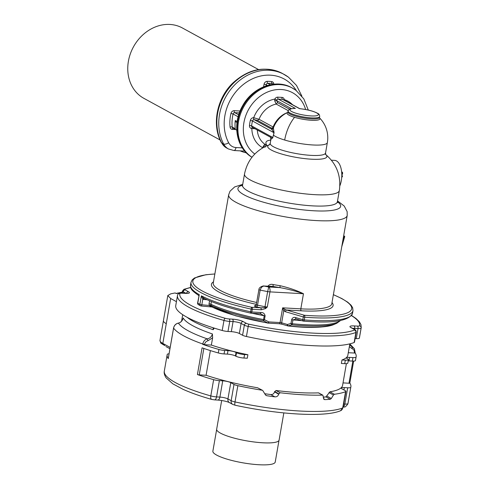 <?xml version="1.0" encoding="UTF-8"?>
<svg xmlns="http://www.w3.org/2000/svg" width="489" height="489" viewBox="0 0 489 489"><rect width="100%" height="100%" fill="white"/><g stroke="black" fill="none" stroke-linecap="round" stroke-linejoin="round"><path stroke-width="0.73" d="M267.819 323.088A1.601 1.601 0 0 0 268.021 323.107A1.601 0.795 -86.8 0 1 267.838 323.058L267.862 322.96A68.601 13.71 9.9 0 1 233.057 314.916A68.601 13.71 9.9 0 1 212.654 307.269L211.346 305.582L209.909 305.973L212.232 307.098A1.601 1.308 116.7 0 0 212.067 306.994L201.113 305.986A1.601 0.611 95.1 0 1 200.985 305.937A1.601 1.333 117.6 0 1 200.508 305.814L198.393 304.653A1.601 1.375 119.8 0 1 197.776 303.174A1.601 0.318 -170.1 0 1 197.605 302.984A1.601 1.601 0 0 0 198.393 304.653M198.84 295.943L198.589 295.374C189.726 289.25 190.832 288.327 190.527 285.063A82.219 16.43 9.9 0 0 199.261 294.659L197.605 302.984M209.909 305.973L209.188 305.442L211.028 305.081L211.346 305.582A71.51 14.291 9.9 0 0 231.841 313.18A71.51 14.291 9.9 0 0 263.388 320.717L264.213 315.735A1.601 0.318 9.9 0 0 265.117 315.845C264.567 313.51 263.161 312.392 260.9 312.483A1.601 0.795 93.2 0 1 260.056 313.675A1.601 0.795 93.2 0 1 259.879 313.62M211.401 301.554L210.924 304.262A72.195 14.432 -170.1 0 0 231.7 311.97A72.195 14.432 9.9 0 0 263.547 319.574A1.601 0.318 9.9 0 0 264.451 319.684L268.864 321.921L280.081 322.544A1.601 0.795 93.2 0 1 279.237 323.736L268.021 323.107A1.601 0.795 -86.8 0 0 268.864 321.921A1.601 0.856 -64.4 0 1 267.862 322.96L263.388 320.717L264.451 319.684L265.117 315.845M340.258 320.533A72.195 14.432 -170.1 0 1 292.294 323.736A1.601 0.318 -170.1 0 1 290.979 323.48L287.367 324.488L281.664 322.819A1.601 0.776 106.4 0 0 282.037 324.219L287.74 325.894A1.601 1.601 0 0 0 288.033 325.949C308.852 328.321 324.085 327.868 333.706 324.586A68.601 13.71 9.9 0 1 288.217 325.839A1.601 0.837 -105.1 0 1 287.367 324.488L287.367 324.488A1.601 0.776 -73.6 0 0 287.74 325.894A1.601 0.776 -73.6 0 0 287.923 325.9A1.601 0.483 -83.8 0 0 288.015 325.949A1.601 0.483 -83.8 0 0 288.217 325.839L291.866 324.837L290.979 323.48L291.652 319.641C292.501 317.673 293.84 316.982 295.68 317.569A1.601 0.776 -73.6 0 0 296.053 318.969L292.966 319.898A72.195 14.432 9.9 0 0 301.756 320.643M204.133 298.266L203.296 299.415L202.776 299.323L201.37 295.808A82.219 16.43 9.9 0 0 250.649 311.811A1.601 0.355 -77.5 0 0 250.71 313.131A1.601 1.601 0 0 0 250.967 313.168A1.601 0.795 -86.8 0 1 250.784 313.113A1.601 0.355 -77.5 0 1 250.71 313.131C230.68 308.632 214.958 303.614 203.552 298.088L202.776 299.323L201.823 304.788A1.601 0.318 -170.1 0 1 199.885 304.323A82.219 16.43 -170.1 0 1 197.776 303.174L199.261 294.659L198.803 295.448M209.567 300.808L209.041 303.822A1.601 0.318 -170.1 0 1 210.924 304.262L211.028 305.081M203.846 298.204L201.37 295.808L199.885 304.323A1.601 1.333 117.6 0 0 200.508 305.814A1.601 1.601 0 0 0 201.113 305.986A1.601 0.611 95.1 0 0 201.823 304.788L209.188 305.442L209.041 303.822M190.527 285.063L190.997 282.349A82.219 16.43 9.9 0 0 251.12 309.103A1.601 0.355 -77.5 0 1 251.798 307.306A1.601 0.795 93.2 0 1 252.281 309.268A1.601 0.318 9.9 0 1 251.12 309.103L250.649 311.811A1.601 0.318 9.9 0 0 251.811 311.982L252.281 309.268L261.377 309.775L260.888 307.813L251.798 307.306A80.618 16.113 9.9 0 1 229.145 301.456A80.618 16.113 9.9 0 1 214.842 274.029M295.68 317.569L302.807 319.665A1.601 0.318 9.9 0 0 304.274 319.928A82.219 16.43 9.9 0 0 352.52 313.333C349.012 320.98 332.673 323.577 303.51 321.12A1.601 0.685 -85.6 0 1 303.363 321.071A1.601 0.776 -73.6 0 1 303.18 321.065A1.601 0.776 -73.6 0 1 302.807 319.665L303.284 316.951A1.601 0.318 9.9 0 0 304.745 317.22A1.601 0.685 -85.6 0 0 304.378 315.264A80.618 16.113 9.9 0 0 333.376 294.72M296.236 318.981A1.601 0.776 -73.6 0 1 296.059 318.975L303.18 321.065A1.601 1.601 0 0 0 303.51 321.12A1.601 0.685 -85.6 0 0 304.274 319.928L304.745 317.22A82.219 16.43 9.9 0 0 352.991 310.625L352.661 307.746L351.126 305.27L347.758 302.202L341.799 298.541L333.388 294.647M285.197 309.513L286.346 309.971L285.246 311.658L283.761 310.79L281.664 322.819A1.601 0.318 9.9 0 0 280.081 322.544L282.648 307.832L285.197 309.513L283.761 310.79L282.648 307.832L300.827 308.846L303.461 293.748L269.952 291.878A4.01 0.801 -170.1 0 1 267.648 291.591L268.742 286.982A4.01 1.993 93.2 0 1 269.952 291.878L267.318 306.982L265.588 308.583L261.377 309.775M291.652 319.641L292.966 319.898L292.294 323.736A1.601 0.538 95.7 0 1 291.866 324.837A71.51 14.291 9.9 0 0 336.762 323.266L340.607 320.472M260.179 313.663L264.213 315.735A72.195 14.432 9.9 0 1 252 313.229M256.138 305.698L255.411 305.717L256.279 304.647L258.913 289.549C258.974 286.695 264.249 285.558 263.95 286.022L263.95 286.022A1.601 0.868 92.4 0 1 264.158 286.077L272.923 286.444L273.272 284.58C270.869 283.883 268.981 284.598 267.599 286.725M303.461 293.748C296.75 290.442 288.968 287.764 280.124 285.71L279.959 287.605C288.571 289.213 296.401 291.261 303.461 293.748M256.279 304.647A1.601 0.318 9.9 0 0 257.526 305.185L260.16 290.087A72.195 14.432 9.9 0 0 267.648 291.591L265.014 306.689A4.01 0.801 -170.1 0 0 267.318 306.982L264.836 307.575L265.588 308.583M256.921 307L257.526 305.185A72.195 14.432 9.9 0 0 265.014 306.689L264.836 307.575L260.888 307.813A73.796 14.749 9.9 0 1 256.921 307A3.209 0.642 9.9 0 1 254.512 306.108A3.209 0.642 9.9 0 1 255.606 305.637M295.961 318.932L295.607 318.883M258.913 289.549A1.601 0.318 9.9 0 0 260.16 290.087C260.985 287.514 262.318 286.181 264.158 286.077A68.185 13.625 9.9 0 0 268.742 286.982L279.959 287.605A61.767 12.347 9.9 0 1 272.923 286.444L270.765 286.352M341.738 246.804L344.733 236.609A61.767 12.347 9.9 0 0 344.494 236.083L343.62 236.034M343.602 236.12L344.733 236.609M344.47 236.597L342.972 239.738M339.861 185.814A16.045 7.977 -86.8 0 0 341.334 180.527A16.045 7.977 -86.8 0 0 336.493 160.918A16.045 7.977 -86.8 0 0 334.684 160.386L331.389 160.203M337.453 202.672L337.379 201.786A48.13 9.621 9.9 0 1 311.927 205.832A48.13 9.621 9.9 0 1 264.225 197.397A48.13 9.621 9.9 0 1 242.556 185.233L244.512 174.005C247.269 160.765 254.751 151.333 266.957 145.728L268.418 145.319L269.989 144.053M262.972 147.727A1.601 0.318 9.9 0 0 262.685 147.702A26.473 22.353 -61.4 0 1 260.27 146.174A26.473 22.353 -61.4 0 1 251.823 128.54A1.601 0.795 93.2 0 1 252.489 127.378M265.295 146.492L264.849 144.212L263.363 146.168L265.117 147.207M263.363 146.168L262.648 147.916M266.798 145.227L266.652 145.123C264.934 142.201 266.199 140.551 270.466 140.172L270.717 140.526M270.655 140.863L270.79 137.476M254.995 128.748L251.743 128.534A3.209 2.708 -61.4 0 1 249.469 125.569A29.279 24.719 -61.4 0 1 250.374 120.349A3.209 2.708 -61.4 0 1 253.638 117.696A1.601 0.795 -86.8 0 0 254.121 119.652L271.652 129.237L273.968 132.715A27.677 23.368 118.6 0 0 273.437 135.178L272.776 137.47L274.072 132.782L273.424 128.228A1.601 1.571 -6.9 0 1 271.652 129.237A29.144 5.825 9.9 0 1 271.835 128.43A1.601 1.565 32 0 0 273.467 127.733L273.492 127.684A27.567 5.507 9.9 0 0 273.424 128.228M341.78 176.291L342.502 176.333L341.707 177.544M341.799 175.771L342.514 175.814L342.502 176.333M341.793 174.182L342.422 174.218L342.221 174.494M341.774 173.766L342.551 173.809L342.422 174.218M341.75 173.24L342.606 173.289L342.551 173.809M341.713 172.696L342.575 172.745L342.606 173.289M341.683 172.311L342.477 172.354L342.575 172.745M341.664 172.091L342.477 172.354M341.658 172.042L342.312 172.128M271.095 138.332A28.075 5.611 9.9 0 0 271.095 138.356A28.075 5.611 9.9 0 0 271.077 138.497C271.095 139.231 271.695 138.962 272.874 137.684M252.153 157.024L251.383 156.871A40.11 33.863 -61.4 0 1 250.704 156.382A40.11 33.863 -61.4 0 1 244.757 105.056A40.11 33.863 -61.4 0 1 292.52 88.136A40.11 33.863 -61.4 0 1 295.882 90.288M250.374 120.349L252.489 120.985A1.601 1.357 -61.4 0 1 254.121 119.652L254.201 119.658A1.601 0.795 -86.8 0 1 253.712 117.696L259.029 119.285A22.463 18.967 -61.4 0 1 276.206 104.065L274.684 100.801L274.83 99.096A3.209 2.708 -61.4 0 1 277.825 97.152L281.994 97.384A3.209 2.708 -61.4 0 1 284.256 99.622L284.225 100.166M292.501 104.689A26.473 22.353 -61.4 0 0 290.087 102.556A26.473 22.353 -61.4 0 0 284.256 99.622A1.601 0.562 -7.4 0 0 283.687 99.872M253.638 117.696L253.712 117.696A26.473 22.353 -61.4 0 1 274.83 99.096L276.811 100.086A1.601 1.357 -61.4 0 1 278.308 99.114A1.601 0.795 -86.8 0 1 277.825 97.152M249.469 125.569A1.601 0.391 -174.8 0 1 251.627 125.917A1.601 1.357 -61.4 0 0 252.269 127.256L270.399 137.165L272.776 137.47L251.627 125.917A27.677 23.368 -61.4 0 1 252.489 120.985L274.072 132.782M271.077 138.497L270.228 143.332A28.075 5.611 -170.1 0 0 282.868 150.423A28.075 5.611 9.9 0 0 310.692 155.349A28.075 5.611 9.9 0 0 325.54 152.984L327.355 142.586A28.075 28.075 0 0 0 319.561 117.916M250.417 156.309L250.631 156.462A40.11 33.863 -61.4 0 1 249.952 155.973A40.11 33.863 -61.4 0 1 244.005 104.646A40.11 33.863 -61.4 0 1 291.768 87.727L296.016 90.373L303.828 98.912L308.29 110.062M299.586 108.558L282.978 99.487A1.601 1.357 -61.4 0 0 282.477 99.346L278.308 99.114L295.374 108.436L293.327 108.424M274.684 100.801L276.743 100.636L276.811 100.086M286.811 112.818A22.463 18.967 -61.4 0 0 273.131 126.987L273.602 127.47M281.994 97.384A1.601 0.795 -86.8 0 0 282.477 99.346L299.543 108.668A14.438 2.885 -170.1 0 1 304.195 109.291A14.438 2.885 -170.1 0 1 318.388 114.597A14.438 2.885 -170.1 0 1 304.115 115.129A14.438 2.885 -170.1 0 1 290.698 110.911A14.438 2.885 -170.1 0 1 295.374 108.436L294.561 108.381C288.235 109.059 289.794 108.613 288.082 111.003A16.045 3.209 -170.1 0 0 303.84 117.005A16.045 3.209 -170.1 0 0 319.69 116.516C319.604 114.897 318.975 113.864 317.795 113.417C313.797 111.205 307.85 109.622 299.959 108.674L300.319 108.747M235.515 129.524L232.33 129.347A3.209 2.708 -61.4 0 1 230.056 127.042A1.601 0.544 173.8 0 1 232.214 127.061L235.233 128.705A36.1 30.477 118.6 0 1 235.258 120.526A1.601 1.357 118.6 0 0 235.894 121.902L237.012 122.513M235.233 128.705A1.601 1.357 118.6 0 0 236.37 129.86L236.719 129.878M348.296 352.703L354.256 353.034A1.601 0.318 9.9 0 0 355.081 352.899A1.601 0.318 9.9 0 0 355.063 352.832M348.211 360.864A6.015 1.204 -170.1 0 1 349.005 360.888L352.349 361.071A6.015 1.204 9.9 0 0 355.436 360.595L356.047 357.104A93.252 18.637 9.9 0 0 356.157 356.652A93.252 18.637 9.9 0 0 355.234 353.089A93.252 18.637 9.9 0 0 355.087 352.869M355.436 360.595A93.252 18.637 9.9 0 0 355.546 360.136L356.157 356.652M350.778 387.306A6.015 1.204 -170.1 0 1 347.685 387.789L344.849 404.048A6.015 1.204 9.9 0 0 347.936 403.566L350.778 387.306A93.252 18.637 9.9 0 0 350.882 386.854A93.252 18.637 9.9 0 0 349.965 383.284A93.252 18.637 9.9 0 0 349.818 383.064M355.124 352.49L354.378 348.706L352.098 346.933L352.202 348.785C353.816 349.446 354.519 350.747 354.317 352.691A1.601 0.318 9.9 0 0 355.142 352.557A1.601 0.318 9.9 0 0 355.124 352.49M349.837 343.859L347.856 355.203A84.829 16.956 -170.1 0 1 341.976 359.983L345.32 360.173L344.714 363.657L341.371 363.468L341.976 359.983M356.047 357.104A6.015 1.204 -170.1 0 1 352.954 357.587L349.617 357.404A6.015 1.204 -170.1 0 0 346.518 357.917A6.015 1.204 -170.1 0 0 347.233 358.657L347.703 358.914A6.015 1.204 -170.1 0 1 348.419 359.659A6.015 1.204 -170.1 0 1 345.32 360.173M348.419 359.659L347.813 363.144A6.015 1.204 -170.1 0 1 344.714 363.657M343.021 382.899L348.987 383.229A1.601 0.318 9.9 0 0 349.812 383.095A1.601 0.318 9.9 0 0 349.794 383.028M346.383 363.657L342.587 385.405A84.829 16.956 -170.1 0 1 336.994 390.081A84.829 16.956 -170.1 0 1 329.91 391.805L334.397 394.256L333.449 395.014L331.304 398.511L330.319 399.256L325.974 396.885A84.829 16.956 -170.1 0 1 323.088 397.172M347.685 387.789L344.348 387.6A6.015 1.204 -170.1 0 0 341.249 388.113A6.015 1.204 -170.1 0 0 341.964 388.853L345.191 390.619A6.015 1.204 -170.1 0 1 345.906 391.365A6.015 1.204 -170.1 0 1 345.564 391.677A93.252 18.637 -170.1 0 1 334.397 394.256M349.684 344.947L352.098 346.933A89.041 17.793 -170.1 0 0 349.763 344.287M247.905 354.745L244.555 354.556L243.95 358.04L247.293 358.229L247.905 354.745A84.829 16.956 -170.1 0 1 211.352 345.075L212.623 337.789L212.409 333.956C211.682 336.683 209.952 338.321 207.232 338.859A89.041 17.793 -170.1 0 1 188.131 330.735A89.041 17.793 -170.1 0 1 178.436 323.131C180.906 322.453 182.489 320.741 183.192 317.991L182.935 318.962M210.386 350.589L206.083 375.271A84.829 16.956 -170.1 0 0 240.191 384.427A84.829 16.956 -170.1 0 0 257.581 387.777L262.703 390.442L265.429 394.843L266.725 395.717A93.252 18.637 9.9 0 0 274.885 396.848C276.853 396.946 278.119 396.047 278.669 394.158L280.142 392.753A93.252 18.637 9.9 0 0 322.532 395.118L318.412 392.863A84.829 16.956 -170.1 0 1 304.072 392.85A84.829 16.956 -170.1 0 1 293.547 392.264A84.829 16.956 -170.1 0 1 276.022 390.503L274.531 391.897C273.968 393.792 272.691 394.684 270.698 394.562A84.829 16.956 -170.1 0 1 264.818 393.718M262.703 390.442L257.581 387.777M318.412 392.863L318.724 392.936M329.91 391.805L325.974 396.885M213.711 328.932L213.204 328.859L213.155 329.696L214.292 328.131M229.488 402.636A4.01 3.386 -61.4 0 1 227.935 398.92L231.163 400.687A4.01 3.386 118.6 0 0 232.715 404.397L229.488 402.636C226.957 401.42 223.057 400.564 217.788 400.057A4.01 1.993 -86.8 0 0 219.897 397.086L222.733 380.827A6.015 1.204 -170.1 0 1 230.777 382.661L234.005 384.427L231.163 400.687A6.015 1.204 9.9 0 0 235.013 401.934L237.85 385.674A93.252 18.637 9.9 0 0 262.067 390.228M323.474 398.847L324.922 399.635A93.252 18.637 9.9 0 0 330.319 399.256M324.922 399.635L324.103 399.452L322.85 395.191M359.36 338.137L361.114 328.07A93.252 18.637 9.9 0 0 361.224 327.618L359.464 337.685A93.252 18.637 -170.1 0 1 359.36 338.137A6.015 1.204 -170.1 0 1 356.267 338.62L355.124 338.553M246.432 336.505L248.186 326.444A93.252 18.637 9.9 0 0 355.9 332.441A6.015 1.204 -170.1 0 0 356.243 332.129L354.488 342.196A6.015 1.204 -170.1 0 1 354.146 342.508A93.252 18.637 -170.1 0 1 246.432 336.505A6.015 1.204 -170.1 0 1 242.581 335.258L239.353 333.498A6.015 1.204 -170.1 0 0 231.315 331.658L227.978 331.475A6.015 1.204 -170.1 0 1 222.22 330.497A93.252 18.637 -170.1 0 1 175.74 305.619L177.495 295.552A93.252 18.637 9.9 0 0 223.974 320.436A6.015 1.204 9.9 0 0 229.732 321.407A2.005 0.996 -86.8 0 0 229.127 318.956A4.01 0.801 -170.1 0 1 225.288 318.308A2.005 0.911 105.9 0 0 223.974 320.436L222.22 330.497M213.173 327.777L213.204 328.859M178.069 323.205L178.436 323.131C175.863 323.724 174.243 325.368 173.583 328.064L168.253 358.608A93.252 18.637 -170.1 0 1 168.082 358.351A93.252 18.637 -170.1 0 1 167.159 354.788A93.252 18.637 -170.1 0 1 167.269 354.336A6.015 1.204 -170.1 0 1 169.053 353.828M212.623 337.789L207.99 340.754L207.232 338.859C204.891 339.58 203.4 341.298 202.752 343.999A93.252 18.637 -170.1 0 1 183.564 335.778A93.252 18.637 9.9 0 1 173.583 328.064A1.601 0.318 -170.1 0 1 173.564 328.003A1.601 0.318 -170.1 0 1 173.601 327.942M211.352 345.075L204.506 344.696A1.601 0.318 -170.1 0 1 202.691 344.348L202.752 343.999L204.567 344.348C205.038 342.422 206.175 341.224 207.99 340.754M243.95 358.04A6.015 1.204 -170.1 0 1 235.906 356.206L235.435 355.949A6.015 1.204 -170.1 0 0 227.397 354.115L228.002 350.631L224.665 350.442A6.015 1.204 -170.1 0 1 218.907 349.47A93.252 18.637 -170.1 0 1 203.528 344.641A93.252 18.637 -170.1 0 1 202.691 344.348M228.002 350.631A6.015 1.204 -170.1 0 1 236.046 352.465L236.517 352.722L235.906 356.206M244.555 354.556A6.015 1.204 -170.1 0 1 236.517 352.722M227.397 354.115L224.054 353.926A6.015 1.204 -170.1 0 1 218.302 352.954A93.252 18.637 -170.1 0 1 202.917 348.125A93.252 18.637 -170.1 0 1 202.079 347.832L197.422 374.543A1.601 0.318 -170.1 0 0 199.237 374.892L206.083 375.271M222.733 380.827L219.396 380.638A6.015 1.204 -170.1 0 1 213.638 379.666A93.252 18.637 -170.1 0 1 198.259 374.837A93.252 18.637 -170.1 0 1 197.422 374.543M237.85 385.674A6.015 1.204 -170.1 0 1 234.005 384.427M176.431 301.664L170.667 298.516L167.806 295.539L170.765 293.834L175.141 292.948L176.26 293.559L182.25 292.336M161.101 343.113L161.908 343.639M170.172 347.434L162.825 343.425L166.272 323.675A24.065 4.811 9.9 0 1 163.418 320.698L159.97 340.448A24.065 4.811 9.9 0 0 162.825 343.425A2.005 1.693 118.6 0 0 162.892 344.403A23.796 4.756 -170.1 0 1 160.661 342.82L161.859 343.626M164.707 345.399L164.854 345.57A0.403 0.336 -61.4 0 1 164.707 345.399L162.892 344.403A0.403 0.336 118.6 0 0 163.161 344.611L164.756 345.485M283.84 412.912L279.097 440.088A31.687 6.333 -170.1 0 1 261.927 442.734A31.687 6.333 -170.1 0 1 230.172 436.97A31.687 6.333 -170.1 0 1 216.67 429.195L221.676 400.491M216.651 429.513L212.874 451.17A31.644 6.326 9.9 0 0 256.114 464.544A31.644 6.326 9.9 0 0 275.221 462.05L278.999 440.4M240.191 150.863A40.11 33.863 118.6 0 0 246.309 152.831M258.534 69.566L182.379 27.965A40.11 33.863 118.6 0 0 169.903 24.45A40.11 33.863 118.6 0 0 130.318 53.912A40.11 33.863 118.6 0 0 143.919 98.362L220.074 139.964M203.296 299.415L207.122 299.751M282.22 324.225A1.601 0.776 106.4 0 1 282.037 324.219L279.237 323.736A1.601 0.795 93.2 0 1 279.06 323.681M260.747 313.761L250.967 313.168A1.601 0.795 -86.8 0 0 251.811 311.982L260.9 312.483M285.246 311.658L303.284 316.951A1.601 0.776 106.4 0 1 304.378 315.264L286.346 309.971L301.31 310.808A61.767 12.347 9.9 0 0 332.013 302.532M213.479 281.841A61.767 12.347 9.9 0 0 239.231 299.928A61.767 12.347 9.9 0 0 256.328 304.36M301.31 310.808A1.601 0.795 93.2 0 1 300.827 308.846A60.165 12.023 9.9 0 0 331.799 303.736L347.208 215.466L347.141 211.621L344.219 206.022L337.532 200.918M256.658 302.483A60.165 12.023 9.9 0 1 240.356 298.253A60.165 12.023 9.9 0 1 213.271 283.045L228.675 194.781A60.165 12.023 9.9 0 0 255.765 209.983A60.165 12.023 9.9 0 0 315.387 220.527A60.165 12.023 9.9 0 0 347.208 215.466M273.272 284.58A60.165 12.023 9.9 0 0 280.124 285.71M242.568 185.16A52.14 10.422 9.9 0 0 261.407 201.596A52.14 10.422 9.9 0 0 321.554 211.01A52.14 10.422 9.9 0 0 337.392 201.706M244.512 174.005A48.13 9.621 9.9 0 0 266.187 186.168A48.13 9.621 9.9 0 0 313.883 194.61A48.13 9.621 9.9 0 0 339.342 190.557L337.379 201.786M270.228 143.332L269.427 144.775A4.01 3.863 -127 0 1 268.418 145.319A30.031 6.002 9.9 0 0 281.242 153.907A30.031 6.002 9.9 0 0 314.898 159.322A30.031 6.002 9.9 0 0 325.784 154.585M257.293 130.001A22.463 18.967 -61.4 0 0 264.415 143.9A22.463 18.967 -61.4 0 0 264.849 144.212L266.811 145.288M266.658 145.905L266.768 145.111L267.025 145.404M254.781 154.053A36.1 30.477 -61.4 0 1 250.68 106.089A36.1 30.477 -61.4 0 1 295.509 94.621A36.1 30.477 -61.4 0 1 305.637 109.512M273.437 135.178L273.54 135.245A28.075 5.611 9.9 0 0 284.684 140.031A28.075 5.611 9.9 0 0 312.508 144.952A28.075 5.611 9.9 0 0 327.355 142.586M251.743 128.534A1.601 0.795 93.2 0 1 252.458 127.36M244.738 151.113L233.895 150.508L228.455 148.968A16.045 13.545 -61.4 0 1 223.607 143.962L221.719 142.935A4.01 1.87 152.4 0 1 221.303 142.525C211.603 124.811 216.78 98.442 232.733 83.124C248.65 68.662 265.203 65.447 282.41 73.472A48.13 40.636 -61.4 0 0 230.698 86.143A48.13 40.636 -61.4 0 0 221.719 142.935A16.045 13.545 -61.4 0 0 226.566 147.941L221.303 142.525M242.342 147.886L236.004 147.537A12.036 10.159 -61.4 0 1 228.626 142.727A44.12 37.25 -61.4 0 1 238.595 88.778A44.12 37.25 -61.4 0 1 287.954 81.418A44.12 37.25 -61.4 0 1 296.34 90.618M233.895 150.508A4.01 1.993 -86.8 0 0 236.004 147.537M284.684 140.031A28.075 14.114 -73.3 0 1 294.574 117.323A16.693 3.337 9.9 0 0 312.899 120.325A16.693 3.337 9.9 0 0 319.561 117.928L319.464 117.825M319.69 116.516L319.519 117.482A16.045 3.209 9.9 0 1 303.675 117.971A16.045 3.209 9.9 0 1 295.136 116.021A16.045 3.209 -170.1 0 1 287.911 111.969L287.703 112.391A16.693 3.337 9.9 0 0 294.574 117.323M291.383 108.631L276.743 100.636L277.532 102.617L276.206 104.065L288.186 110.612M271.835 128.43L271.572 128.1A1.601 1.357 -61.4 0 0 273.131 126.987L259.029 119.285L257.471 120.398L254.201 119.658M271.572 128.1L257.471 120.398M230.056 127.042A37.702 31.834 -61.4 0 1 230.967 113.417A3.209 2.708 -61.4 0 1 234.243 110.691A1.601 0.795 -86.8 0 0 234.726 112.653L238.693 114.817M240.062 111.015L234.243 110.691M273.822 84.187A3.209 2.708 -61.4 0 0 271.725 81.596A37.702 31.834 -61.4 0 0 267.165 81.345A3.209 2.708 -61.4 0 0 264.042 84.291L263.608 86.773M228.626 142.727A4.01 1.87 152.4 0 1 223.607 143.962A48.13 40.636 -61.4 0 1 232.587 87.17A48.13 40.636 -61.4 0 1 284.298 74.505A48.13 40.636 -61.4 0 1 288.327 77.085M289.561 109.188L277.532 102.617M271.725 81.596A1.601 0.819 -82.3 0 0 272.11 83.546A1.601 1.357 -61.4 0 1 272.514 83.68L273.498 84.218M267.165 81.345A1.601 0.776 -91.3 0 0 267.746 83.307A36.1 30.477 -61.4 0 1 272.11 83.546L273.363 84.236M264.042 84.291A1.601 0.318 -170.1 0 1 266.187 84.78A1.601 1.357 -61.4 0 1 267.746 83.307L270.325 84.713M267.391 85.441L266.187 84.78L265.992 85.881M239.335 112.91L234.726 112.653A1.601 1.357 -61.4 0 0 233.088 114.016L238.131 116.767M230.967 113.417L233.088 114.016A36.1 30.477 -61.4 0 0 232.214 127.061A1.601 1.357 -61.4 0 0 232.856 128.069L235.869 129.719M232.33 129.347A1.601 0.795 93.2 0 1 233.039 128.173M235.258 120.526L237.141 121.553M354.256 353.034L354.317 352.691M348.046 403.113L347.826 404.03A4.01 3.93 17 0 0 347.936 403.566A93.252 18.637 9.9 0 0 348.046 403.113L350.882 386.854M349.354 346.64L352.202 348.785M352.349 361.071L352.954 357.587M348.987 383.229L352.85 361.096M212.409 333.956A84.829 16.956 -170.1 0 1 183.192 317.991M213.155 329.696A84.829 16.956 -170.1 0 1 187.177 317.349M349.005 360.888L349.617 357.404M343.186 406.946A4.01 1.993 93.2 0 0 344.849 404.048L343.706 403.981M343.938 389.935L344.348 387.6M345.564 391.677L342.722 407.936A4.01 3.741 67.8 0 1 340.515 410.754C324.928 417.484 277.948 414.531 235.075 405.216L232.715 404.397M345.906 391.365L343.07 407.624A6.015 1.204 -170.1 0 1 342.722 407.936A93.252 18.637 9.9 0 1 235.013 401.934A4.01 0.77 102.2 0 0 235.075 405.216M328.999 392.588L333.449 395.014M204.506 344.696L204.567 344.348M265.613 395.106L266.725 395.717M270.698 394.562L274.885 396.848M274.531 391.897L278.669 394.158M278.736 393.773L274.598 391.512M280.142 392.753L276.022 390.503M331.304 398.511L326.921 396.121M217.788 400.057L214.445 399.874A4.01 1.993 -86.8 0 0 216.554 396.897L219.897 397.086A6.015 1.204 -170.1 0 1 227.935 398.92L230.777 382.661M219.396 380.638L216.554 396.897A6.015 1.204 -170.1 0 1 210.802 395.925A4.01 1.822 105.9 0 0 211.658 399.403C200.276 396.163 190.698 392.783 182.929 389.262L172.886 383.865L166.199 377.93C164.475 375.301 163.852 373.009 164.322 371.047L167.159 354.788M213.638 379.666L210.802 395.925A93.252 18.637 -170.1 0 1 175.398 382.581A93.252 18.637 -170.1 0 1 164.322 371.047M356.267 338.62L358.021 328.553A6.015 1.204 9.9 0 0 361.114 328.07A2.005 1.962 17 0 0 359.476 325.784A4.01 0.801 -170.1 0 1 357.416 326.102A2.005 0.996 93.2 0 1 358.021 328.553L354.684 328.37L354.507 329.397M352.679 328.4A6.015 1.204 -170.1 0 1 354.684 328.37A2.005 0.996 -86.8 0 0 354.079 325.918A8.02 1.601 9.9 0 0 350.9 327.593A2.005 1.693 -61.4 0 1 351.524 327.764L351.316 327.673M356.243 332.129C355.595 328.779 355.307 330.417 354.751 329.531A2.005 1.693 -61.4 0 0 354.128 329.354A4.01 0.801 -170.1 0 1 354.378 330.057A2.005 1.87 67.8 0 1 355.9 332.441L354.146 342.508M242.581 335.258L244.341 325.191A6.015 1.204 9.9 0 0 248.186 326.444A2.005 0.385 102.2 0 1 248.98 324.189A4.01 0.801 -170.1 0 1 246.413 323.351A2.005 1.693 118.6 0 0 244.341 325.191L241.114 323.431L239.353 333.498M227.978 331.475L229.732 321.407L233.07 321.591A6.015 1.204 -170.1 0 1 241.114 323.431A2.005 1.693 -61.4 0 1 243.186 321.591A8.02 1.601 9.9 0 0 232.464 319.146A2.005 0.996 93.2 0 1 233.07 321.591L231.315 331.658M186.052 293.351L183.192 291.786A2.005 1.693 -61.4 0 1 185.264 289.946A4.01 0.801 -170.1 0 1 185.019 289.243A2.005 1.87 -112.2 0 0 183.925 289.323L182.476 291.041A6.015 1.204 9.9 0 0 183.192 291.786L182.941 293.198M235.435 355.949L236.046 352.465M224.054 353.926L224.665 350.442M218.302 352.954L218.907 349.47M199.237 374.892L203.852 348.443M185.019 289.243A91.247 18.234 -170.1 0 1 186.615 288.657A91.247 18.234 -170.1 0 1 190.728 287.581M351.475 315.631A91.247 18.234 -170.1 0 1 359.476 325.784M357.416 326.102L354.079 325.918M354.128 329.354L350.9 327.593M354.378 330.057A91.247 18.234 -170.1 0 1 248.98 324.189M246.413 323.351L243.186 321.591M232.464 319.146L229.127 318.956M225.288 318.308A91.247 18.234 -170.1 0 1 179.915 293.522A2.005 1.962 -163 0 0 177.66 294.867L177.495 295.552M179.915 293.522A4.01 0.801 -170.1 0 1 181.975 293.198A2.005 0.996 -86.8 0 0 181.749 293.131A2.005 0.996 -86.8 0 0 181.498 293.18M184.854 293.357A2.005 0.996 93.2 0 1 185.087 293.321A2.005 0.996 93.2 0 1 185.313 293.382A8.02 1.601 9.9 0 0 188.491 291.713A2.005 1.693 118.6 0 0 186.462 293.351M181.975 293.198L185.313 293.382M188.491 291.713L185.264 289.946M164.921 345.595A0.403 0.336 -61.4 0 1 164.854 345.57L160.734 342.942M166.272 323.675L170.667 298.516M211.908 306.951L235.71 315.815L267.838 323.088M352.52 313.333L352.991 310.625M333.706 324.586L336.762 323.266M214.854 273.962L205.802 274.745L194.543 277.954L192.275 279.769L190.997 282.349M228.675 194.781L230.038 191.187L234.683 186.902L242.703 184.371M263.95 286.022L271.798 286.346M242.556 185.233L242.183 186.046M325.54 152.984L325.821 154.646L325.46 154.316C336.664 163.791 341.291 175.875 339.342 190.557M252.006 157.207L251.621 157.024M228.455 148.968L226.566 147.941M287.85 112.305L287.703 112.391A28.075 28.075 0 0 0 273.492 127.684M270.399 137.165L271.102 138.301M250.894 156.621L249.818 155.887C235.674 145.869 232.526 122.904 242.575 105.838C252.513 87.268 275.827 78.454 291.768 87.727M301.872 96.107L296.53 85.459L288.461 77.17L282.41 73.472M319.519 117.482L319.574 117.953M288.082 111.003L287.911 111.969M355.081 352.899L354.372 348.7M349.812 383.095L353.651 361.096M349.812 343.993L354.378 348.706M182.709 314.69L181.578 321.163M347.826 404.03C344.115 408.841 344.659 406.298 342.74 407.019M168.234 358.541L173.564 328.003C174.182 325.387 175.74 323.755 178.247 323.113C180.404 322.734 182.012 321.169 183.075 318.431M322.844 395.191L318.718 392.936M343.07 407.624L340.515 410.754M214.445 399.874L211.658 399.403M182.11 293.149L182.476 291.041M190.673 287.41L183.925 289.323M361.224 327.618L360.943 324.549L359.36 321.762L355.986 318.486L351.579 315.491M354.751 329.531L351.524 327.764M187.623 293.382L181.749 293.131C179.75 292.722 178.387 293.296 177.66 294.867M176.022 293.424L182.281 292.153M159.97 340.448L160.777 343.137M169.94 348.743L165.899 346.536M163.418 320.705L167.806 295.539"/></g></svg>

